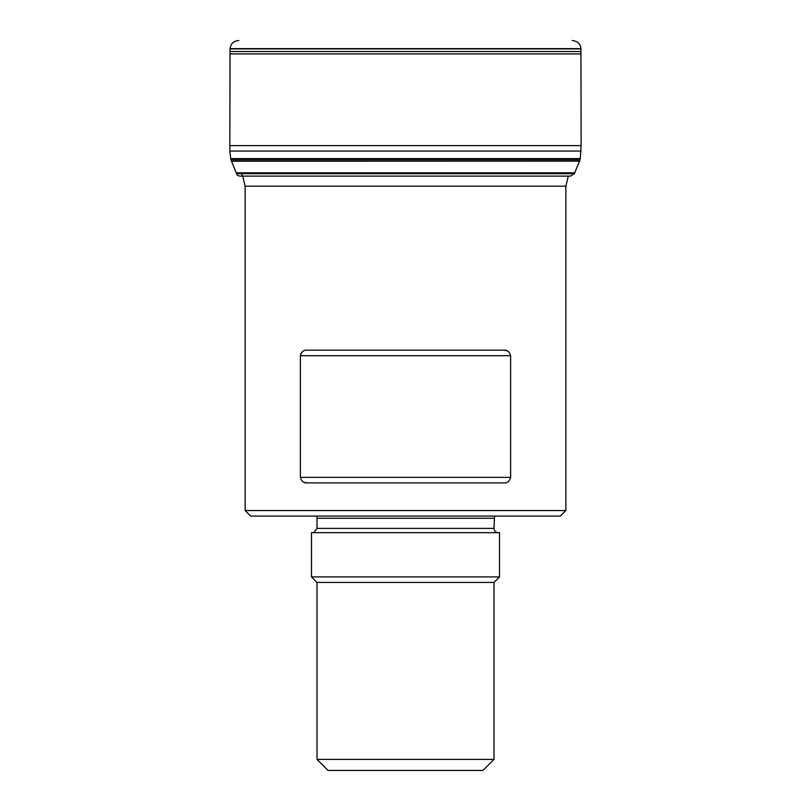 <?xml version="1.0" encoding="UTF-8"?>
<svg xmlns="http://www.w3.org/2000/svg" width="811" height="811" viewBox="0 0 811 811"><rect width="100%" height="100%" fill="white"/><g stroke="black" fill="none" stroke-linecap="round" stroke-linejoin="round"><path stroke-width="1.22" d="M230.05 51.509L580.95 51.509L580.95 48.903L230.05 48.903L229.827 151.069L230.76 158.753L580.26 158.621L230.74 158.621M230.76 158.753L230.892 159.483L580.108 159.483L580.24 158.753M580.108 159.483L579.622 160.892L231.378 160.892L230.892 159.483M579.561 161.044L231.439 161.044L579.561 161.044M236.559 173.666C236.984 175.196 238.312 176.007 240.563 176.099L570.437 176.099L574.441 173.666L236.559 173.666L231.47 161.136M238.839 40.55L238.819 40.55C233.7 40.885 230.78 43.571 230.05 48.609L580.95 48.609C580.352 43.713 577.432 41.026 572.181 40.55M565.865 186.155L565.865 510.545L245.135 510.545L245.135 186.155L565.865 186.155L568.288 176.099M303.851 482.251L307.105 482.9L503.895 482.9C507.392 483.123 509.632 481.278 510.626 477.365L510.626 355.705L300.374 355.705L300.374 477.365L510.626 477.365M307.105 482.9C303.618 483.133 301.378 481.288 300.374 477.365M300.374 355.705C301.368 351.792 303.608 349.946 307.105 350.18L503.895 350.18C507.382 349.946 509.622 351.781 510.626 355.705M507.149 350.828L503.895 350.18M301.611 352.45L300.536 354.468M565.865 510.545L560.34 516.08L250.66 516.08L245.135 510.545M499.505 532.665L499.505 576.905L311.495 576.905L311.495 532.665L499.505 532.665C496.281 533.03 494.436 531.6 493.98 528.387L494.568 516.08M311.495 576.905L317.02 582.43L493.98 582.43L499.505 576.905M317.02 582.43L317.02 759.39L493.98 759.39L493.98 582.43M493.98 759.39L482.92 770.45L328.08 770.45L317.02 759.39M230.05 53.911L580.95 53.911L580.95 51.509M580.26 158.621L581.122 145.615L229.878 145.615M581.173 151.069L229.827 151.069M231.51 161.227L579.53 161.136M236.285 172.824L574.715 172.824L579.49 161.227M493.98 518.29L317.02 518.29L316.432 516.08M493.98 528.387L317.02 528.387L313.705 532.665M581.122 145.615L580.95 53.911M574.441 173.666L574.715 172.824M317.02 518.29L317.02 528.387M241.272 173.666L242.59 175.855M242.712 176.099L245.135 186.155"/></g></svg>

